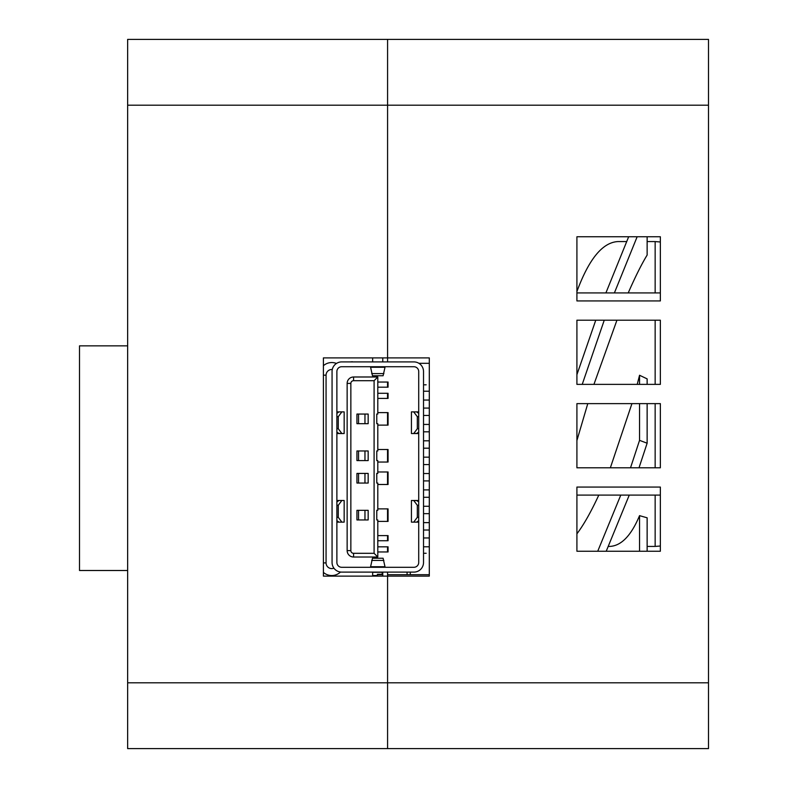 <?xml version="1.0" encoding="UTF-8"?>
<svg xmlns="http://www.w3.org/2000/svg" width="788" height="788" viewBox="0 0 788 788"><rect width="100%" height="100%" fill="white"/><g stroke="black" fill="none" stroke-linecap="round" stroke-linejoin="round"><path stroke-width="1.18" d="M127.646 570.502L79.509 570.502L79.509 345.863L127.646 345.863M368.163 414.055L356.934 414.055L358.54 414.055L358.54 423.688L356.934 423.688L368.163 423.688L368.163 414.055L368.163 423.688M364.962 414.055L364.962 423.688M377.797 425.126L388.06 425.126L388.06 412.616L387.538 412.616L387.538 425.126M377.797 412.616L387.538 412.616M368.163 450.963L356.934 450.963L358.54 450.963L358.54 460.586L356.934 460.586L368.163 460.586L368.163 450.963L368.163 460.586M364.962 450.963L364.962 460.586M377.797 462.034L388.06 462.034L388.06 449.515L387.538 449.515L387.538 462.034M377.797 449.515L387.538 449.515M368.163 473.421L356.934 473.421L358.54 473.421L358.54 483.054L356.934 483.054L368.163 483.054L368.163 473.421L368.163 483.054M364.962 473.421L364.962 483.054M377.797 484.492L388.06 484.492L388.06 471.982L387.538 471.982L387.538 484.492M377.797 471.982L387.538 471.982M368.163 510.329L356.934 510.329L358.54 510.329L358.54 519.952L356.934 519.952L368.163 519.952L368.163 510.329L368.163 519.952M364.962 510.329L364.962 519.952M377.797 521.4L388.06 521.4L388.06 508.881L387.538 508.881L387.538 521.4M377.797 508.881L387.538 508.881M336.88 501.936L338.978 500.478L344.159 500.478L344.159 522.139L338.978 522.139L336.88 520.681M336.88 500.478L341.874 500.478L338.269 505.295L336.88 505.295M336.88 517.322L338.269 517.322L338.269 505.295M338.269 517.322L341.874 522.139M338.416 500.616L339.342 500.478M336.88 522.139L338.978 522.139M336.88 432.07L338.978 433.538L341.874 433.538L338.269 428.721L336.88 428.721M336.88 433.538L339.342 433.538M336.88 411.878L338.978 411.878L336.88 413.336M341.874 433.538L344.159 433.538L344.159 411.878L338.978 411.878M336.88 416.685L338.269 416.685L341.874 411.878M338.269 416.685L338.269 428.721M418.714 501.936L416.616 500.478L413.71 500.478L417.315 505.295L418.714 505.295M418.714 500.478L416.241 500.478M418.714 522.139L416.616 522.139L418.714 520.681M417.177 500.616L411.434 500.478L411.434 522.139L416.616 522.139M418.714 517.322L417.315 517.322L413.71 522.139M417.315 517.322L417.315 505.295M418.714 432.07L416.616 433.538L411.434 433.538L411.434 411.878L416.616 411.878L418.714 413.336M413.71 433.538L417.315 428.721L418.714 428.721M418.714 416.685L417.315 416.685L417.315 428.721M417.315 416.685L413.71 411.878M418.714 433.538L416.241 433.538M418.714 411.878L416.616 411.878M332.063 562.474L332.063 371.542A9.623 9.623 0 0 1 341.696 361.909L413.897 361.909A9.623 9.623 0 0 1 423.52 371.542L423.52 562.474A9.623 9.623 0 0 1 413.897 572.108L341.696 572.108A9.623 9.623 0 0 1 332.063 562.474M336.88 562.474L336.88 371.542A4.817 4.817 0 0 1 341.696 366.725L413.897 366.725A4.817 4.817 0 0 1 418.714 371.542L418.714 562.474A4.817 4.817 0 0 1 413.897 567.291L341.696 567.291A4.817 4.817 0 0 1 336.88 562.474A4.817 4.817 0 0 0 341.696 567.291M370.468 366.725L372.488 375.768L383.096 375.768L385.125 366.725M370.468 567.291L372.488 558.239L383.096 558.239L385.125 567.291M417.177 433.39L412.971 433.538M338.416 433.39L342.613 433.538M350.443 361.909L352.364 361.751M352.325 361.909L361.298 361.909M387.529 361.909A5.615 5.615 0 0 0 387.578 361.111L387.578 357.9L429.302 357.9L429.302 576.117L387.578 576.117L387.578 748.6L127.646 748.6L127.646 39.4L387.578 39.4L387.578 105.188L387.578 39.4L708.491 39.4L708.491 748.6L387.578 748.6L387.578 576.117L323.405 576.117L323.405 357.9L387.578 357.9L387.578 105.188L387.578 357.9M381.963 361.909A0.798 0.798 0 0 0 382.771 361.111A0.798 0.798 0 0 1 381.963 361.909A0.798 0.798 0 0 0 382.771 361.111L382.771 357.9M387.529 572.108A5.615 5.615 0 0 1 387.578 572.906L387.578 576.117M381.963 572.108A0.798 0.798 0 0 1 382.771 572.906A0.798 0.798 0 0 0 381.963 572.108A0.798 0.798 0 0 1 382.771 572.906L382.771 576.117M377.797 519.952L377.797 557.018L353.566 557.018A6.422 6.422 0 0 1 347.144 550.605L347.144 383.411A6.422 6.422 0 0 1 353.566 376.989L377.797 376.989L377.797 414.055L376.772 414.055L376.772 423.688L377.797 423.688L377.797 450.963L376.772 450.963L376.772 460.586L377.797 460.586L377.797 473.421L376.772 473.421L376.772 483.054L377.797 483.054L377.797 510.329L376.772 510.329L376.772 519.952L377.797 519.952M353.566 380.702A2.709 2.709 0 0 0 350.857 383.411L350.857 550.605A2.709 2.709 0 0 0 353.566 553.314L374.093 553.314L374.093 380.702L353.566 380.702L353.566 376.989M356.934 414.055L356.934 423.688M356.934 450.963L356.934 460.586M356.934 473.421L356.934 483.054M356.934 510.329L356.934 519.952M374.093 380.702L377.797 376.989M374.093 553.314L377.797 557.018M418.714 562.474A4.817 4.817 0 0 1 413.897 567.291M413.897 366.725A4.817 4.817 0 0 1 418.714 371.542M336.88 371.542A4.817 4.817 0 0 1 341.696 366.725M387.538 387.184L388.06 387.184L388.06 382.042L387.538 382.042L387.538 387.184L377.797 387.184M377.797 382.042L387.538 382.042M387.538 398.413L388.06 398.413L388.06 393.281L387.538 393.281L387.538 398.413L377.797 398.413M377.797 393.281L387.538 393.281M377.797 551.964L388.06 551.964L388.06 546.833L377.797 546.833M377.797 540.735L388.06 540.735L388.06 535.604L377.797 535.604M336.456 363.455A12.628 12.628 0 0 0 323.405 365.701M323.405 572.393A12.628 12.628 -110.8 0 0 340.485 572.029M372.655 572.108L372.655 576.117M372.655 357.9L372.655 361.909M407.081 574.698L407.081 572.108M426.15 384.81L423.52 384.81L426.15 384.81M423.52 553.284L426.15 553.284L423.52 553.284M410.282 572.108L410.282 574.698M423.52 546.783L429.302 546.783M429.302 537.958L423.52 537.958M423.52 400.048L429.302 400.048M429.302 391.222L423.52 391.222M418.891 363.307L429.302 363.307M429.302 574.698L387.578 574.698M382.771 574.698L377.393 574.698M372.655 575.506L377.393 575.506L377.393 574.304L382.21 574.304L382.21 572.295L372.655 572.295M423.52 440.807L429.302 440.807M423.52 448.185L429.302 448.185M423.52 506.27L429.302 506.27M423.52 513.648L429.302 513.648M423.52 522.631L429.302 522.631M423.52 530.019L429.302 530.019M423.52 457.168L429.302 457.168M423.52 464.556L429.302 464.556M423.52 497.287L429.302 497.287M423.52 489.9L429.302 489.9M423.52 424.436L429.302 424.436M423.52 431.824L429.302 431.824M423.52 480.916L429.302 480.916M423.52 473.539L429.302 473.539M423.52 415.453L429.302 415.453M423.52 408.076L429.302 408.076M660.354 495.091L576.915 495.091M660.354 403.623L576.915 403.623L660.354 403.623L660.354 467.806L576.915 467.806L576.915 403.623M576.915 292.919L660.354 292.919M576.915 291.53C588.882 259.075 602.544 242.418 617.9 241.571L626.588 241.571M647.135 384.377L647.135 378.87A615.093 353.714 -156.4 0 1 639.551 375.255L639.551 384.377M639.551 403.623L639.551 440.344A1694.88 974.51 23.6 0 0 647.135 443.211L639.009 467.806M647.135 403.623L647.135 443.211M629.267 495.091L606.218 551.245M597.728 551.245L620.777 495.091M630.518 467.806L639.551 440.344M576.915 533.821C583.741 524.788 591.039 511.875 598.801 495.091M610.355 467.806L631.937 403.623M637.226 384.377L639.551 375.255M608.385 546.429L609.41 546.429C621.052 546.104 631.099 535.84 639.551 515.638L639.551 551.245M639.551 515.638A615.093 576.314 -69.4 0 0 647.135 517.795L647.135 551.245L660.354 551.245L576.915 551.245L576.915 487.063L660.354 487.063L660.354 551.245L660.354 546.005L655.153 546.429L655.153 495.091M576.915 374.664L595.767 320.194M605.903 292.919L628.666 236.755M628.223 292.919C635.325 276.696 641.629 264.088 647.135 255.076L647.135 236.755L660.354 236.755L660.354 241.995L655.153 241.571L655.153 292.919M637.147 236.755L614.394 292.919M604.258 320.194L582.224 384.377M576.915 440.502L587.779 403.623M593.935 384.377L616.945 320.194M576.915 300.937L576.915 236.755L660.354 236.755L660.354 300.937L576.915 300.937M576.915 384.377L576.915 320.194L660.354 320.194L660.354 384.377L576.915 384.377M387.578 748.6L708.491 748.6M371.7 373.591L383.884 373.591M370.665 367.267L384.928 367.267M370.665 566.739L384.928 566.739M371.7 560.426L383.884 560.426M347.144 550.605L350.857 550.605M353.566 553.314L353.566 557.018M347.144 383.411L350.857 383.411M387.538 551.964L387.538 546.833M387.538 540.735L387.538 535.604M323.405 375.177L326.065 375.177A5.683 5.683 0 0 1 332.28 369.523M323.405 562.908L326.065 562.908A5.683 5.683 74.5 0 0 333.925 568.158M326.065 375.177L326.065 562.908M655.153 320.194L655.153 384.377M655.153 403.623L655.153 467.806M708.491 682.812L127.646 682.812M708.491 105.188L127.646 105.188M647.135 546.429L655.153 546.429M647.135 241.571L655.153 241.571"/></g></svg>
